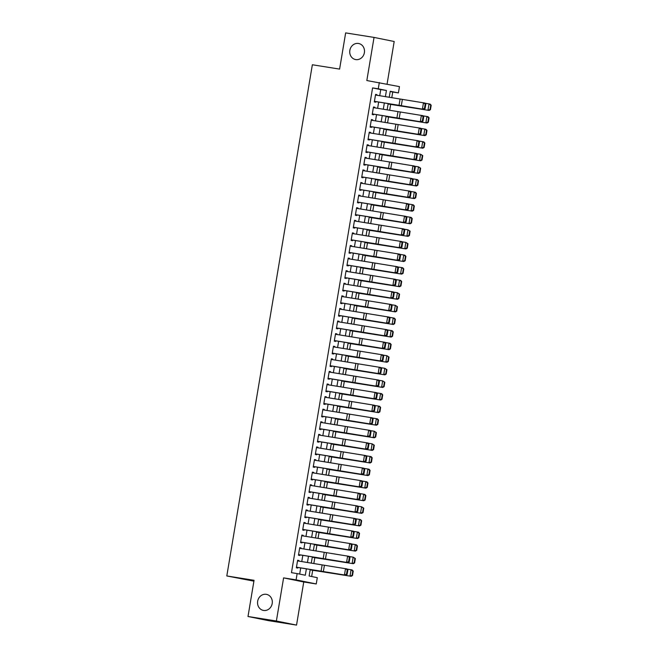 <?xml version="1.0" encoding="UTF-8"?>
<svg xmlns="http://www.w3.org/2000/svg" width="658" height="658" viewBox="0 0 658 658"><rect width="100%" height="100%" fill="white"/><g stroke="black" fill="none" stroke-linecap="round" stroke-linejoin="round"><path stroke-width="0.99" d="M266.276 594.322A8.167 7.353 101.5 0 1 266.556 594.371A8.167 7.353 101.5 0 1 272.165 603.69A8.167 7.353 101.5 0 1 263.578 610.443A8.167 7.353 101.5 0 1 263.307 610.394A8.167 7.353 101.5 0 1 257.689 601.075A8.167 7.353 101.5 0 1 266.276 594.322M358.462 43.469A8.167 7.353 101.5 0 1 358.742 43.518A8.167 7.353 101.5 0 1 364.351 52.837A8.167 7.353 101.5 0 1 355.764 59.582A8.167 7.353 101.5 0 1 355.484 59.533A8.167 7.353 101.5 0 1 349.875 50.214A8.167 7.353 101.5 0 1 358.462 43.469M310.214 569.507L309.12 576.005L317.296 577.666L316.243 583.959L296.092 579.871L297.145 573.579L305.312 575.232L306.373 568.874M303.749 581.976L283.598 577.88L276.385 621.004L248 616.497L268.143 620.584L296.536 625.1L303.749 581.976L316.243 583.959M253.914 581.162L226.804 575.956L312.353 64.764L339.602 69.098L345.656 32.9L374.04 37.416L366.827 80.539L399.464 86.617L398.411 92.91L390.243 91.256L389.232 97.285M387.069 84.101L394.191 41.503L374.04 37.416M391.781 97.713L392.736 92.013L398.411 92.91M311.653 576.523L312.706 570.264M313.825 563.577L314.812 557.671M315.93 550.985L316.917 545.079M318.036 538.392L319.023 532.486M320.142 525.8L321.129 519.894M322.247 513.215L323.243 507.31M324.361 500.623L325.348 494.717M326.467 488.03L327.454 482.125M328.572 475.438L329.559 469.532M330.678 462.845L331.665 456.94M332.784 450.261L333.771 444.347M334.889 437.669L335.884 431.763M337.003 425.076L337.99 419.171M339.109 412.484L340.096 406.578M341.214 399.891L342.201 393.986M343.32 387.299L344.307 381.393M345.425 374.715L346.412 368.809M347.531 362.122L348.526 356.217M349.645 349.53L350.632 343.624M351.75 336.937L352.737 331.032M353.856 324.345L354.843 318.439M355.962 311.76L356.949 305.847M358.067 299.168L359.054 293.262M360.173 286.575L361.168 280.67M362.287 273.983L363.274 268.077M364.392 261.391L365.379 255.485M366.498 248.798L367.485 242.892M368.603 236.214L369.59 230.308M370.709 223.621L371.696 217.716M372.815 211.029L373.81 205.123M374.928 198.436L375.915 192.531M377.034 185.844L378.021 179.938M379.14 173.26L380.127 167.346M381.245 160.667L382.232 154.762M383.351 148.075L384.338 142.169M385.465 135.482L386.452 129.577M387.57 122.89L388.557 116.984M389.676 110.297L390.663 104.392M276.385 621.004L296.536 625.1M298.888 561.11L298.987 560.526L297.63 560.254L296.363 567.805L297.72 568.084L297.835 567.41M300.994 548.525L301.093 547.941L299.735 547.662L298.469 555.22L299.834 555.492L299.941 554.817M303.108 535.933L303.198 535.349L301.841 535.069L300.574 542.628L301.94 542.899L302.047 542.225M305.213 523.34L305.312 522.756L303.947 522.477L302.68 530.035L304.045 530.315L304.161 529.632M307.319 510.748L307.418 510.164L306.052 509.892L304.794 517.443L306.151 517.723L306.266 517.048M309.424 498.155L309.523 497.571L308.158 497.3L306.899 504.85L308.257 505.13L308.372 504.456M311.53 485.571L311.629 484.987L310.272 484.707L309.005 492.258L310.362 492.538L310.477 491.863M313.636 472.979L313.734 472.395L312.377 472.115L311.111 479.674L312.476 479.945L312.583 479.271M315.75 460.386L315.84 459.802L314.483 459.523L313.216 467.081L314.582 467.353L314.697 466.678M317.855 447.794L317.954 447.21L316.588 446.93L315.322 454.489L316.687 454.768L316.802 454.086M319.961 435.201L320.059 434.617L318.694 434.346L317.436 441.896L318.793 442.176L318.908 441.502M322.066 422.609L322.165 422.025L320.8 421.753L319.541 429.304L320.898 429.584L321.014 428.909M324.172 410.024L324.271 409.44L322.913 409.161L321.647 416.72L323.004 416.991L323.119 416.317M326.278 397.432L326.376 396.848L325.019 396.568L323.752 404.127L325.118 404.399L325.225 403.724M328.391 384.84L328.49 384.256L327.125 383.976L325.858 391.535L327.223 391.806L327.339 391.132M330.497 372.247L330.596 371.663L329.23 371.392L327.964 378.942L329.329 379.222L329.444 378.547M332.603 359.655L332.701 359.071L331.336 358.799L330.077 366.35L331.435 366.629L331.55 365.955M334.708 347.07L334.807 346.486L333.45 346.207L332.183 353.757L333.54 354.037L333.655 353.362M336.814 334.478L336.912 333.894L335.555 333.614L334.289 341.173L335.654 341.444L335.761 340.77M338.919 321.885L339.018 321.301L337.661 321.022L336.394 328.581L337.76 328.852L337.867 328.178M341.033 309.293L341.132 308.709L339.767 308.429L338.5 315.988L339.865 316.268L339.98 315.585M343.139 296.7L343.237 296.116L341.872 295.845L340.605 303.396L341.971 303.675L342.086 303.001M345.244 284.108L345.343 283.524L343.978 283.253L342.719 290.803L344.076 291.083L344.192 290.408M347.35 271.524L347.449 270.94L346.092 270.66L344.825 278.211L346.182 278.49L346.297 277.816M349.456 258.931L349.554 258.347L348.197 258.068L346.93 265.626L348.296 265.898L348.403 265.223M351.569 246.339L351.66 245.755L350.303 245.475L349.036 253.034L350.401 253.305L350.508 252.631M353.675 233.746L353.774 233.162L352.408 232.891L351.142 240.441L352.507 240.721L352.622 240.047M355.781 221.154L355.879 220.57L354.514 220.298L353.256 227.849L354.613 228.129L354.728 227.454M357.886 208.561L357.985 207.986L356.62 207.706L355.361 215.256L356.718 215.536L356.833 214.862M359.992 195.977L360.091 195.393L358.733 195.113L357.467 202.672L358.824 202.944L358.939 202.269M362.097 183.385L362.196 182.801L360.839 182.521L359.572 190.08L360.938 190.351L361.045 189.677M364.211 170.792L364.302 170.208L362.945 169.928L361.678 177.487L363.043 177.767L363.15 177.084M366.317 158.2L366.416 157.616L365.05 157.344L363.784 164.895L365.149 165.174L365.264 164.5M368.422 145.607L368.521 145.023L367.156 144.752L365.897 152.302L367.254 152.582L367.37 151.908M370.528 133.023L370.627 132.439L369.261 132.159L368.003 139.71L369.36 139.989L369.475 139.315M372.634 120.43L372.732 119.846L371.375 119.567L370.109 127.126L371.466 127.397L371.581 126.723M374.739 107.838L374.838 107.254L373.481 106.974L372.214 114.533L373.579 114.805L373.686 114.13M392.736 92.013L390.202 91.495M379.724 95.723L380.752 89.578L372.584 87.917L291.469 572.674L297.145 573.579M299.678 574.089L300.706 567.936M301.767 561.587L302.812 555.344M303.873 548.994L304.917 542.751M305.978 536.41L307.023 530.167M308.092 523.817L309.137 517.575M310.198 511.225L311.242 504.982M312.303 498.632L313.348 492.39M314.409 486.04L315.453 479.797M316.514 473.447L317.559 467.205M318.62 460.863L319.665 454.62M320.734 448.271L321.778 442.028M322.839 435.678L323.884 429.435M324.945 423.086L325.99 416.843M327.051 410.493L328.095 404.251M329.156 397.901L330.201 391.666M331.262 385.317L332.306 379.074M333.376 372.724L334.42 366.481M335.481 360.132L336.526 353.889M337.587 347.539L338.631 341.296M339.692 334.947L340.737 328.704M341.798 322.362L342.843 316.12M343.904 309.77L344.948 303.527M346.018 297.177L347.062 290.935M348.123 284.585L349.168 278.342M350.229 271.993L351.273 265.75M352.334 259.4L353.379 253.166M354.44 246.816L355.484 240.573M356.546 234.223L357.59 227.981M358.659 221.631L359.704 215.388M360.765 209.038L361.81 202.796M362.871 196.446L363.915 190.203M364.976 183.862L366.021 177.619M367.082 171.269L368.126 165.026M369.187 158.677L370.232 152.434M371.301 146.084L372.346 139.841M373.407 133.492L374.451 127.249M375.512 120.899L376.557 114.665M377.618 108.315L378.663 102.072M376.853 95.245L376.944 94.662L375.586 94.39L374.32 101.941L375.685 102.22L375.792 101.546M283.598 577.88L296.092 579.871M372.584 87.917L378.26 88.822L379.321 82.53M248 616.497L254.054 580.29L226.804 575.956M388.171 103.635L387.126 109.878M386.065 116.227L385.02 122.47M383.959 128.82L382.915 135.063M381.854 141.412L380.809 147.655M379.74 154.005L378.695 160.248M377.634 166.589L376.59 172.832M375.529 179.182L374.484 185.424M373.423 191.774L372.379 198.017M371.318 204.367L370.273 210.609M369.212 216.959L368.167 223.202M367.098 229.552L366.054 235.794M364.993 242.136L363.948 248.379M362.887 254.728L361.842 260.971M360.781 267.321L359.737 273.564M358.676 279.913L357.631 286.156M356.57 292.506L355.526 298.748M354.456 305.09L353.412 311.333M352.351 317.682L351.306 323.925M350.245 330.275L349.201 336.518M348.14 342.867L347.095 349.11M346.034 355.46L344.989 361.703M343.928 368.052L342.876 374.295M341.815 380.637L340.77 386.879M339.709 393.229L338.664 399.472M337.603 405.821L336.559 412.064M335.498 418.414L334.453 424.657M333.392 431.006L332.348 437.249M331.278 443.591L330.234 449.833M329.173 456.183L328.128 462.426M327.067 468.776L326.023 475.018M324.962 481.368L323.917 487.611M322.856 493.961L321.811 500.203M320.75 506.553L319.706 512.796M318.637 519.137L317.592 525.38M316.531 531.73L315.486 537.973M314.425 544.322L313.381 550.565M312.32 556.915L311.275 563.158M385.399 96.66L386.435 90.483L378.26 88.822M307.442 562.524L308.487 556.281M309.548 549.932L310.592 543.689M311.653 537.339L312.698 531.096M313.759 524.747L314.804 518.504M315.865 512.163L316.909 505.92M317.97 499.57L319.015 493.327M320.084 486.978L321.129 480.735M322.19 474.385L323.234 468.142M324.295 461.793L325.34 455.55M326.401 449.208L327.445 442.966M328.506 436.616L329.551 430.373M330.612 424.023L331.657 417.781M332.726 411.431L333.771 405.188M334.832 398.838L335.876 392.596M336.937 386.246L337.982 380.003M339.043 373.662L340.087 367.419M341.148 361.069L342.193 354.827M343.254 348.477L344.299 342.234M345.368 335.884L346.412 329.642M347.473 323.292L348.518 317.049M349.579 310.708L350.624 304.465M351.685 298.115L352.729 291.872M353.79 285.523L354.835 279.28M355.904 272.93L356.949 266.687M358.01 260.338L359.054 254.095M360.115 247.745L361.16 241.502M362.221 235.161L363.265 228.918M364.326 222.569L365.371 216.326M366.432 209.976L367.477 203.733M368.546 197.384L369.59 191.141M370.651 184.791L371.696 178.548M372.757 172.199L373.802 165.964M374.863 159.614L375.907 153.372M376.968 147.022L378.013 140.779M379.074 134.429L380.118 128.187M381.188 121.837L382.232 115.594M383.293 109.244L384.338 103.002M380.752 89.578L386.435 90.483M375.578 94.448L376.944 94.662M373.473 107.032L374.838 107.254M371.359 119.624L372.732 119.846M369.253 132.217L370.627 132.439M367.148 144.809L368.521 145.023M365.042 157.402L366.416 157.616M362.936 169.994L364.302 170.208M360.831 182.579L362.196 182.801M358.717 195.171L360.091 195.393M356.611 207.763L357.985 207.986M354.506 220.356L355.879 220.57M352.4 232.948L353.774 233.162M350.295 245.533L351.66 245.755M348.189 258.125L349.554 258.347M346.075 270.718L347.449 270.94M343.969 283.31L345.343 283.524M341.864 295.903L343.237 296.116M339.758 308.495L341.132 308.709M337.653 321.079L339.018 321.301M335.539 333.672L336.912 333.894M333.433 346.264L334.807 346.486M331.328 358.857L332.701 359.071M329.222 371.449L330.596 371.663M327.116 384.033L328.49 384.256M325.011 396.626L326.376 396.848M322.897 409.218L324.271 409.44M320.791 421.811L322.165 422.025M318.686 434.403L320.059 434.617M316.58 446.996L317.954 447.21M314.475 459.58L315.84 459.802M312.369 472.173L313.734 472.395M310.255 484.765L311.629 484.987M308.15 497.358L309.523 497.571M306.044 509.95L307.418 510.164M303.938 522.534L305.312 522.756M301.833 535.127L303.198 535.349M299.727 547.719L301.093 547.941M297.613 560.312L298.987 560.526M375.479 95.023L425.035 103.076L425.825 104.153L425.2 104.03L424.468 108.438L425.093 108.562L425.825 104.153M374.427 101.316L423.982 109.376L375.784 101.595M424.468 108.438L422.42 109.063L423.472 102.771L425.2 104.03M423.982 109.376L425.093 108.562M388.113 104.005L429.123 110.429L388.121 103.939M429.995 109.557L430.455 109.656L431.196 105.247L430.735 105.148L429.995 109.557L427.971 110.182L429.024 103.89L425.175 103.273M430.735 105.148L429.024 103.89L430.176 104.137L431.196 105.247M430.455 109.656L429.123 110.429M373.374 107.608L422.93 115.668L423.719 116.746L423.094 116.622L422.362 121.031L422.987 121.154L423.719 116.746M372.321 113.908L421.877 121.969L373.678 114.188M422.362 121.031L420.314 121.656L421.367 115.364L423.094 116.622M421.877 121.969L422.987 121.154M371.268 120.2L420.816 128.261L421.614 129.338L420.988 129.215L420.248 133.623L420.873 133.747L421.614 129.338M370.215 126.501L419.763 134.561L371.573 126.78M420.248 133.623L418.2 134.248L419.261 127.956L420.988 129.215M419.763 134.561L420.873 133.747M369.163 132.793L418.71 140.853L419.508 141.931L418.883 141.807L418.143 146.208L418.768 146.331L419.508 141.931M368.102 139.093L417.657 147.145L369.467 139.364M418.143 146.208L416.095 146.841L417.147 140.541L418.883 141.807M417.657 147.145L418.768 146.331M367.049 145.385L416.604 153.446L417.402 154.523L416.777 154.4L416.037 158.8L416.662 158.923L417.402 154.523M365.996 151.677L415.552 159.738L367.361 151.957M416.037 158.8L413.989 159.433L415.042 153.133L416.777 154.4M415.552 159.738L416.662 158.923M385.999 116.598L427.017 123.021L386.016 116.524M427.889 122.149L428.35 122.248L429.09 117.84L428.629 117.741L427.889 122.149L425.866 122.775L426.919 116.482L423.069 115.866M428.629 117.741L426.919 116.482L428.07 116.721L429.09 117.84M428.35 122.248L427.017 123.021M383.894 129.19L424.912 135.614L383.91 129.116M425.784 134.742L426.244 134.841L426.984 130.432L426.524 130.333L425.784 134.742L423.752 135.367L424.813 129.075L420.964 128.458M426.524 130.333L424.813 129.075L425.965 129.313L426.984 130.432M426.244 134.841L424.912 135.614M381.788 141.783L422.798 148.198L381.805 141.709M423.678 147.334L424.139 147.425L424.871 143.025L424.41 142.926L423.678 147.334L421.646 147.96L422.699 141.659L418.858 141.042M424.41 142.926L422.699 141.659L423.859 141.906L424.871 143.025M424.139 147.425L422.798 148.198M379.682 154.375L420.692 160.791L379.691 154.301M421.572 159.919L422.033 160.017L422.765 155.609L422.304 155.518L421.572 159.919L419.541 160.552L420.594 154.252L416.744 153.635M422.304 155.518L420.594 154.252L422.765 155.609M422.033 160.017L420.692 160.791M364.943 157.978L414.499 166.038L415.297 167.107L414.672 166.984L413.931 171.393L414.556 171.516L415.297 167.107M363.89 164.27L413.446 172.33L365.256 164.549M413.931 171.393L411.883 172.018L412.936 165.726L414.672 166.984M413.446 172.33L414.556 171.516M377.577 166.968L418.587 173.383L377.585 166.893M419.459 172.511L419.919 172.61L420.659 168.201L420.199 168.103L419.459 172.511L417.435 173.136L418.488 166.844L414.639 166.227M420.199 168.103L418.488 166.844L420.659 168.201M419.919 172.61L418.587 173.383M362.838 170.57L412.393 178.622L413.183 179.7L412.558 179.576L411.826 183.985L412.451 184.108L413.183 179.7M361.785 176.862L411.34 184.923L363.142 177.142M411.826 183.985L409.778 184.61L410.831 178.318L412.558 179.576M411.34 184.923L412.451 184.108M375.471 179.552L416.481 185.975L375.479 179.486M417.353 185.104L417.814 185.202L418.554 180.794L418.093 180.695L417.353 185.104L415.33 185.729L416.382 179.437L412.533 178.82M418.093 180.695L416.382 179.437L417.534 179.675L418.554 180.794M417.814 185.202L416.481 185.975M360.732 183.154L410.288 191.215L411.077 192.292L410.452 192.169L409.72 196.578L410.345 196.701L411.077 192.292M359.679 189.455L409.235 197.515L361.036 189.734M409.72 196.578L407.672 197.203L408.725 190.91L410.452 192.169M409.235 197.515L410.345 196.701M373.357 192.144L414.375 198.568L373.374 192.07M415.247 197.696L415.708 197.795L416.448 193.386L415.988 193.287L415.247 197.696L413.224 198.321L414.277 192.029L410.428 191.412M415.988 193.287L414.277 192.029L415.428 192.268L416.448 193.386M415.708 197.795L414.375 198.568M358.626 195.747L408.174 203.807L408.972 204.885L408.347 204.761L407.606 209.17L408.231 209.293L408.972 204.885M357.574 202.047L407.121 210.099L358.931 202.327M407.606 209.17L405.558 209.795L406.611 203.503L408.347 204.761M407.121 210.099L408.231 209.293M371.252 204.737L412.27 211.16L371.268 204.663M413.142 210.289L413.602 210.387L414.343 205.979L413.882 205.88L413.142 210.289L411.11 210.914L412.163 204.622L408.322 203.996M413.882 205.88L412.163 204.622L413.323 204.86L414.343 205.979M413.602 210.387L412.27 211.16M356.513 208.339L406.068 216.4L406.866 217.477L406.241 217.354L405.501 221.754L406.126 221.878L406.866 217.477M355.46 214.631L405.015 222.692L356.825 214.911M405.501 221.754L403.453 222.388L404.506 216.087L406.241 217.354M405.015 222.692L406.126 221.878M369.146 217.329L410.156 223.745L369.154 217.255M411.036 222.881L411.497 222.972L412.229 218.571L411.768 218.472L411.036 222.881L409.005 223.506L410.057 217.206L406.216 216.589M411.768 218.472L410.057 217.206L411.217 217.453L412.229 218.571M411.497 222.972L410.156 223.745M354.407 220.932L403.963 228.992L404.76 230.061L404.135 229.938L403.395 234.347L404.02 234.47L404.76 230.061M353.354 227.224L402.91 235.284L354.72 227.504M403.395 234.347L401.347 234.98L402.4 228.68L404.135 229.938M402.91 235.284L404.02 234.47M367.041 229.922L408.05 236.337L367.049 229.848M408.931 235.465L409.391 235.564L410.123 231.155L409.663 231.065L408.931 235.465L406.899 236.099L407.952 229.798L404.102 229.181M409.663 231.065L407.952 229.798L410.123 231.155M409.391 235.564L408.05 236.337M352.301 233.524L401.857 241.576L402.655 242.654L402.03 242.531L401.29 246.939L401.915 247.063L402.655 242.654M351.249 239.816L400.804 247.877L352.614 240.096M401.29 246.939L399.241 247.564L400.294 241.272L402.03 242.531M400.804 247.877L401.915 247.063M364.935 242.506L405.945 248.93L364.943 242.44M406.817 248.058L407.277 248.156L408.018 243.748L407.557 243.649L406.817 248.058L404.793 248.683L405.846 242.391L401.997 241.774M407.557 243.649L405.846 242.391L408.018 243.748M407.277 248.156L405.945 248.93M350.196 246.108L399.751 254.169L400.541 255.246L399.916 255.123L399.184 259.532L399.809 259.655L400.541 255.246M349.143 252.409L398.699 260.469L350.5 252.688M399.184 259.532L397.136 260.157L398.189 253.865L399.916 255.123M398.699 260.469L399.809 259.655M362.829 255.098L403.839 261.522L362.838 255.024M404.711 260.65L405.172 260.749L405.912 256.34L405.451 256.242L404.711 260.65L402.688 261.275L403.741 254.983L399.891 254.366M405.451 256.242L403.741 254.983L404.892 255.222L405.912 256.34M405.172 260.749L403.839 261.522M348.09 258.701L397.646 266.761L398.435 267.839L397.81 267.716L397.078 272.124L397.703 272.248L398.435 267.839M347.037 265.001L396.593 273.062L348.395 265.281M397.078 272.124L395.03 272.749L396.083 266.457L397.81 267.716M396.593 273.062L397.703 272.248M360.716 267.691L401.734 274.115L360.732 267.617M402.606 273.243L403.066 273.341L403.806 268.933L403.346 268.834L402.606 273.243L400.582 273.868L401.635 267.576L397.786 266.959M403.346 268.834L401.635 267.576L402.786 267.814L403.806 268.933M403.066 273.341L401.734 274.115M345.985 271.293L395.532 279.354L396.33 280.431L395.705 280.308L394.964 284.708L395.59 284.832L396.33 280.431M344.932 277.594L394.479 285.646L346.289 277.865M394.964 284.708L392.916 285.342L393.969 279.041L395.705 280.308M394.479 285.646L395.59 284.832M358.61 280.283L399.628 286.699L358.626 280.209M400.5 285.835L400.961 285.926L401.701 281.525L401.24 281.427L400.5 285.835L398.468 286.46L399.521 280.16L395.68 279.543M401.24 281.427L399.521 280.16L400.681 280.407L401.701 281.525M400.961 285.926L399.628 286.699M343.871 283.886L393.426 291.946L394.224 293.024L393.599 292.9L392.859 297.301L393.484 297.424L394.224 293.024M342.818 290.178L392.374 298.239L344.183 290.458M392.859 297.301L390.811 297.934L391.864 291.634L393.599 292.9M392.374 298.239L393.484 297.424M356.504 292.876L397.514 299.291L356.513 292.802M398.394 298.419L398.855 298.518L399.587 294.118L399.126 294.019L398.394 298.419L396.363 299.053L397.416 292.752L393.574 292.136M399.126 294.019L397.416 292.752L399.587 294.118M398.855 298.518L397.514 299.291M341.765 296.478L391.321 304.539L392.119 305.608L391.494 305.485L390.753 309.893L391.378 310.017L392.119 305.608M340.712 302.77L390.268 310.831L342.078 303.05M390.753 309.893L388.705 310.518L389.758 304.226L391.494 305.485M390.268 310.831L391.378 310.017M354.399 305.468L395.409 311.884L354.407 305.394M396.289 311.012L396.749 311.111L397.481 306.702L397.021 306.603L396.289 311.012L394.257 311.637L395.31 305.345L391.461 304.728M397.021 306.603L395.31 305.345L397.481 306.702M396.749 311.111L395.409 311.884M339.66 309.071L389.215 317.123L390.013 318.201L389.388 318.077L388.648 322.486L389.273 322.609L390.013 318.201M338.607 315.363L388.162 323.423L339.972 315.643M388.648 322.486L386.6 323.111L387.652 316.819L389.388 318.077M388.162 323.423L389.273 322.609M352.293 318.053L393.303 324.476L352.301 317.987M394.175 323.604L394.636 323.703L395.376 319.294L394.915 319.196L394.175 323.604L392.152 324.229L393.204 317.937L389.355 317.321M394.915 319.196L393.204 317.937L394.356 318.176L395.376 319.294M394.636 323.703L393.303 324.476M337.554 321.655L387.11 329.716L387.899 330.793L387.274 330.67L386.542 335.078L387.167 335.202L387.899 330.793M336.501 327.955L386.057 336.016L337.858 328.235M386.542 335.078L384.494 335.703L385.547 329.411L387.274 330.67M386.057 336.016L387.167 335.202M350.179 330.645L391.197 337.069L350.196 330.571M392.069 336.197L392.53 336.296L393.27 331.887L392.81 331.788L392.069 336.197L390.046 336.822L391.099 330.53L387.249 329.913M392.81 331.788L391.099 330.53L392.25 330.768L393.27 331.887M392.53 336.296L391.197 337.069M335.448 334.248L385.004 342.308L385.794 343.386L385.169 343.262L384.436 347.671L385.053 347.794L385.794 343.386M334.396 340.548L383.943 348.6L335.753 340.828M384.436 347.671L382.388 348.296L383.441 342.004L385.169 343.262M383.943 348.6L385.053 347.794M348.074 343.237L389.092 349.661L348.09 343.163M389.964 348.789L390.424 348.888L391.165 344.479L390.704 344.381L389.964 348.789L387.94 349.414L388.993 343.122L385.144 342.497M390.704 344.381L388.993 343.122L390.145 343.361L391.165 344.479M390.424 348.888L389.092 349.661M333.343 346.84L382.89 354.901L383.688 355.978L383.063 355.855L382.323 360.255L382.948 360.378L383.688 355.978M332.29 353.132L381.837 361.193L333.647 353.412M382.323 360.255L380.275 360.888L381.327 354.588L383.063 355.855M381.837 361.193L382.948 360.378M345.968 355.83L386.986 362.245L345.985 355.756M387.858 361.382L388.319 361.472L389.059 357.072L388.59 356.973L387.858 361.382L385.827 362.007L386.879 355.707L383.038 355.09M388.59 356.973L386.879 355.707L389.059 357.072M388.319 361.472L386.986 362.245M331.229 359.433L380.785 367.493L381.582 368.562L380.957 368.439L380.217 372.847L380.842 372.971L381.582 368.562M330.176 365.725L379.732 373.785L331.542 366.004M380.217 372.847L378.169 373.481L379.222 367.18L380.957 368.439M379.732 373.785L380.842 372.971M343.863 368.422L384.872 374.838L343.871 368.348M385.752 373.966L386.213 374.065L386.945 369.656L386.485 369.566L385.752 373.966L383.721 374.599L384.774 368.299L380.933 367.682M386.485 369.566L384.774 368.299L386.945 369.656M386.213 374.065L384.872 374.838M329.123 372.025L378.679 380.077L379.477 381.155L378.852 381.031L378.111 385.44L378.737 385.563L379.477 381.155M328.071 378.317L377.626 386.378L329.436 378.597M378.111 385.44L376.063 386.065L377.116 379.773L378.852 381.031M377.626 386.378L378.737 385.563M341.757 381.007L382.767 387.43L341.765 380.941M383.639 386.559L384.108 386.657L384.84 382.249L384.379 382.15L383.639 386.559L381.615 387.184L382.668 380.892L378.819 380.275M384.379 382.15L382.668 380.892L384.84 382.249M384.108 386.657L382.767 387.43M327.018 384.617L376.573 392.67L377.363 393.747L376.738 393.624L376.006 398.032L376.631 398.156L377.363 393.747M325.965 390.91L375.521 398.97L327.322 391.189M376.006 398.032L373.958 398.658L375.011 392.365L376.738 393.624M375.521 398.97L376.631 398.156M339.651 393.599L380.661 400.023L339.66 393.525M381.533 399.151L381.994 399.25L382.734 394.841L382.273 394.742L381.533 399.151L379.51 399.776L380.563 393.484L376.713 392.867M382.273 394.742L380.563 393.484L381.714 393.723L382.734 394.841M381.994 399.25L380.661 400.023M324.912 397.202L374.468 405.262L375.257 406.34L374.632 406.216L373.9 410.625L374.525 410.748L375.257 406.34M323.859 403.502L373.415 411.563L325.216 403.782M373.9 410.625L371.852 411.25L372.905 404.958L374.632 406.216M373.415 411.563L374.525 410.748M337.538 406.192L378.556 412.615L337.554 406.118M379.427 411.744L379.888 411.842L380.628 407.434L380.168 407.335L379.427 411.744L377.404 412.369L378.457 406.076L374.608 405.46M380.168 407.335L378.457 406.076L379.608 406.315L380.628 407.434M379.888 411.842L378.556 412.615M322.807 409.794L372.362 417.855L373.152 418.932L372.527 418.809L371.786 423.217L372.412 423.341L373.152 418.932M321.754 416.095L371.301 424.147L323.111 416.366M371.786 423.217L369.738 423.842L370.799 417.542L372.527 418.809M371.301 424.147L372.412 423.341M320.701 422.387L370.248 430.447L371.046 431.525L370.421 431.401L369.681 435.802L370.306 435.925L371.046 431.525M319.64 428.679L369.196 436.739L321.005 428.958M369.681 435.802L367.633 436.435L368.686 430.135L370.421 431.401M369.196 436.739L370.306 435.925M318.587 434.979L368.143 443.04L368.941 444.109L368.315 443.985L367.575 448.394L368.2 448.517L368.941 444.109M317.534 441.271L367.09 449.332L318.9 441.551M367.575 448.394L365.527 449.027L366.58 442.727L368.315 443.985M367.09 449.332L368.2 448.517M335.432 418.784L376.45 425.2L335.448 418.71M377.322 424.336L377.782 424.426L378.523 420.026L378.062 419.927L377.322 424.336L375.29 424.961L376.351 418.661L372.502 418.044M378.062 419.927L376.351 418.661L377.503 418.907L378.523 420.026M377.782 424.426L376.45 425.2M333.326 431.377L374.344 437.792L333.343 431.303M375.216 436.92L375.677 437.019L376.417 432.619L375.948 432.52L375.216 436.92L373.185 437.554L374.238 431.253L370.396 430.636M375.948 432.52L374.238 431.253L376.417 432.619M375.677 437.019L374.344 437.792M331.221 443.969L372.231 450.385L331.229 443.895M373.111 449.513L373.571 449.611L374.303 445.203L373.843 445.112L373.111 449.513L371.079 450.146L372.132 443.846L368.291 443.229M373.843 445.112L372.132 443.846L374.303 445.203M373.571 449.611L372.231 450.385M316.482 447.572L366.037 455.624L366.835 456.701L366.21 456.578L365.47 460.987L366.095 461.11L366.835 456.701M315.429 453.864L364.984 461.924L316.794 454.143M365.47 460.987L363.422 461.612L364.474 455.32L366.21 456.578M364.984 461.924L366.095 461.11M329.115 456.553L370.125 462.977L329.123 456.488M370.997 462.105L371.466 462.204L372.198 457.795L371.737 457.697L370.997 462.105L368.974 462.73L370.026 456.438L366.177 455.821M371.737 457.697L370.026 456.438L371.178 456.677L372.198 457.795M371.466 462.204L370.125 462.977M314.376 460.156L363.932 468.216L364.721 469.294L364.096 469.17L363.364 473.579L363.989 473.702L364.721 469.294M313.323 466.456L362.879 474.517L314.68 466.736M363.364 473.579L361.316 474.204L362.369 467.912L364.096 469.17M362.879 474.517L363.989 473.702M327.01 469.146L368.019 475.57L327.018 469.072M368.891 474.698L369.352 474.796L370.092 470.388L369.631 470.289L368.891 474.698L366.868 475.323L367.921 469.031L364.071 468.414M369.631 470.289L367.921 469.031L369.072 469.269L370.092 470.388M369.352 474.796L368.019 475.57M312.27 472.748L361.826 480.809L362.616 481.886L361.99 481.763L361.258 486.172L361.884 486.295L362.616 481.886M311.218 479.049L360.773 487.101L312.575 479.328M361.258 486.172L359.21 486.797L360.263 480.505L361.99 481.763M360.773 487.101L361.884 486.295M324.896 481.738L365.914 488.162L324.912 481.664M366.786 487.29L367.246 487.389L367.986 482.98L367.526 482.882L366.786 487.29L364.762 487.915L365.815 481.623L361.966 480.998M367.526 482.882L365.815 481.623L366.967 481.862L367.986 482.98M367.246 487.389L365.914 488.162M310.165 485.341L359.72 493.401L360.51 494.479L359.885 494.355L359.145 498.756L359.77 498.879L360.51 494.479M309.112 491.633L358.659 499.693L310.469 491.913M359.145 498.756L357.097 499.389L358.158 493.089L359.885 494.355M358.659 499.693L359.77 498.879M322.79 494.331L363.808 500.746L322.807 494.257M364.68 499.883L365.141 499.973L365.881 495.573L365.42 495.474L364.68 499.883L362.648 500.508L363.709 494.207L359.86 493.59M365.42 495.474L363.709 494.207L364.861 494.454L365.881 495.573M365.141 499.973L363.808 500.746M308.059 497.933L357.607 505.994L358.404 507.063L357.779 506.94L357.039 511.348L357.664 511.472L358.404 507.063M306.998 504.225L356.554 512.286L308.363 504.505M357.039 511.348L354.991 511.982L356.044 505.681L357.779 506.94M356.554 512.286L357.664 511.472M320.685 506.923L361.694 513.339L320.701 506.849M362.574 512.467L363.035 512.566L363.775 508.157L363.306 508.066L362.574 512.467L360.543 513.1L361.596 506.8L357.755 506.183M363.306 508.066L361.596 506.8L363.775 508.157M363.035 512.566L361.694 513.339M305.945 510.526L355.501 518.586L356.299 519.655L355.674 519.532L354.933 523.941L355.559 524.064L356.299 519.655M304.893 516.818L354.448 524.878L306.258 517.098M354.933 523.941L352.885 524.566L353.938 518.274L355.674 519.532M354.448 524.878L355.559 524.064M318.579 519.507L359.589 525.931L318.587 519.442M360.469 525.059L360.929 525.158L361.661 520.749L361.201 520.651L360.469 525.059L358.437 525.684L359.49 519.392L355.641 518.775M361.201 520.651L359.49 519.392L360.642 519.639L361.661 520.749M360.929 525.158L359.589 525.931M303.84 523.118L353.395 531.17L354.193 532.248L353.568 532.125L352.828 536.533L353.453 536.657L354.193 532.248M302.787 529.41L352.343 537.471L304.152 529.69M352.828 536.533L350.78 537.158L351.833 530.866L353.568 532.125M352.343 537.471L353.453 536.657M316.473 532.1L357.483 538.524L316.482 532.026M358.355 537.652L358.824 537.75L359.556 533.342L359.095 533.243L358.355 537.652L356.332 538.277L357.384 531.985L353.535 531.368M359.095 533.243L357.384 531.985L358.536 532.223L359.556 533.342M358.824 537.75L357.483 538.524M301.734 535.702L351.29 543.763L352.079 544.84L351.454 544.717L350.722 549.126L351.347 549.249L352.079 544.84M300.681 542.003L350.237 550.063L302.038 542.282M350.722 549.126L348.674 549.751L349.727 543.459L351.454 544.717M350.237 550.063L351.347 549.249M314.368 544.692L355.378 551.116L314.376 544.618M356.249 550.244L356.71 550.343L357.45 545.934L356.99 545.836L356.249 550.244L354.226 550.869L355.279 544.577L351.43 543.96M356.99 545.836L355.279 544.577L356.43 544.816L357.45 545.934M356.71 550.343L355.378 551.116M299.629 548.295L349.184 556.355L349.974 557.433L349.349 557.31L348.617 561.718L349.242 561.842L349.974 557.433M298.576 554.595L348.131 562.648L299.933 554.875M348.617 561.718L346.569 562.343L347.621 556.043L349.349 557.31M348.131 562.648L349.242 561.842M312.254 557.285L353.272 563.7L312.27 557.211M354.144 562.837L354.604 562.935L355.345 558.527L354.884 558.428L354.144 562.837L352.12 563.462L353.173 557.161L349.324 556.545M354.884 558.428L353.173 557.161L355.345 558.527M354.604 562.935L353.272 563.7M297.523 560.887L347.07 568.948L347.868 570.025L347.243 569.902L346.503 574.302L347.128 574.426L347.868 570.025M296.47 567.18L346.018 575.24L297.827 567.459M346.503 574.302L344.455 574.936L345.516 568.635L347.243 569.902M346.018 575.24L347.128 574.426M310.148 569.877L351.166 576.293L310.165 569.803M352.038 575.429L352.499 575.52L353.239 571.119L352.778 571.021L352.038 575.429L350.007 576.054L351.068 569.754L347.218 569.137M352.778 571.021L351.068 569.754L352.219 570.001L353.239 571.119M352.499 575.52L351.166 576.293M400.08 99.078L399.028 105.37M402.359 99.448L401.306 105.741M397.975 111.671L396.922 117.963M400.253 112.041L399.2 118.333M395.869 124.263L394.816 130.555M398.148 124.625L397.095 130.926M393.764 136.856L392.711 143.148M396.034 137.218L394.981 143.518M391.658 149.44L390.605 155.74M393.928 149.81L392.875 156.102M389.544 162.032L388.491 168.333M391.823 162.403L390.77 168.695M387.439 174.625L386.386 180.917M389.717 174.995L388.664 181.287M385.333 187.217L384.28 193.51M387.611 187.579L386.559 193.88M383.227 199.81L382.175 206.102M385.506 200.172L384.453 206.472M381.122 212.394L380.069 218.695M383.392 212.764L382.339 219.065M379.016 224.987L377.963 231.287M381.286 225.357L380.234 231.649M376.902 237.579L375.85 243.879M379.181 237.949L378.128 244.241M374.797 250.172L373.744 256.464M377.075 250.542L376.022 256.834M372.691 262.764L371.638 269.056M374.97 263.126L373.917 269.426M370.586 275.357L369.533 281.649M372.864 275.718L371.803 282.019M368.48 287.941L367.427 294.241M370.75 288.311L369.697 294.603M366.374 300.533L365.313 306.834M368.644 300.903L367.592 307.196M364.261 313.126L363.208 319.418M366.539 313.496L365.486 319.788M362.155 325.718L361.102 332.01M364.433 326.088L363.381 332.38M360.049 338.311L358.997 344.603M362.328 338.673L361.275 344.973M357.944 350.895L356.891 357.195M360.222 351.265L359.161 357.565M355.838 363.487L354.785 369.788M358.108 363.858L357.055 370.15M353.733 376.08L352.672 382.38M356.003 376.45L354.95 382.742M351.619 388.672L350.566 394.964M353.897 389.043L352.844 395.335M349.513 401.265L348.46 407.557M351.791 401.627L350.739 407.927M347.408 413.857L346.355 420.149M349.686 414.219L348.633 420.52M345.302 426.442L344.249 432.742M347.58 426.812L346.519 433.104M343.196 439.034L342.144 445.334M345.466 439.404L344.414 445.696M341.091 451.627L340.03 457.919M343.361 451.997L342.308 458.289M338.977 464.219L337.924 470.511M341.255 464.589L340.202 470.881M336.871 476.811L335.819 483.104M339.15 477.173L338.097 483.474M334.766 489.396L333.713 495.696M337.044 489.766L335.991 496.066M332.66 501.988L331.607 508.289M334.93 502.358L333.877 508.65M330.555 514.581L329.502 520.881M332.825 514.951L331.772 521.243M328.441 527.173L327.388 533.465M330.719 527.543L329.666 533.835M326.335 539.766L325.282 546.058M328.613 540.128L327.561 546.428M324.229 552.358L323.177 558.65M326.508 552.72L325.455 559.02M322.124 564.942L321.071 571.243M324.402 565.312L323.349 571.605"/></g></svg>
